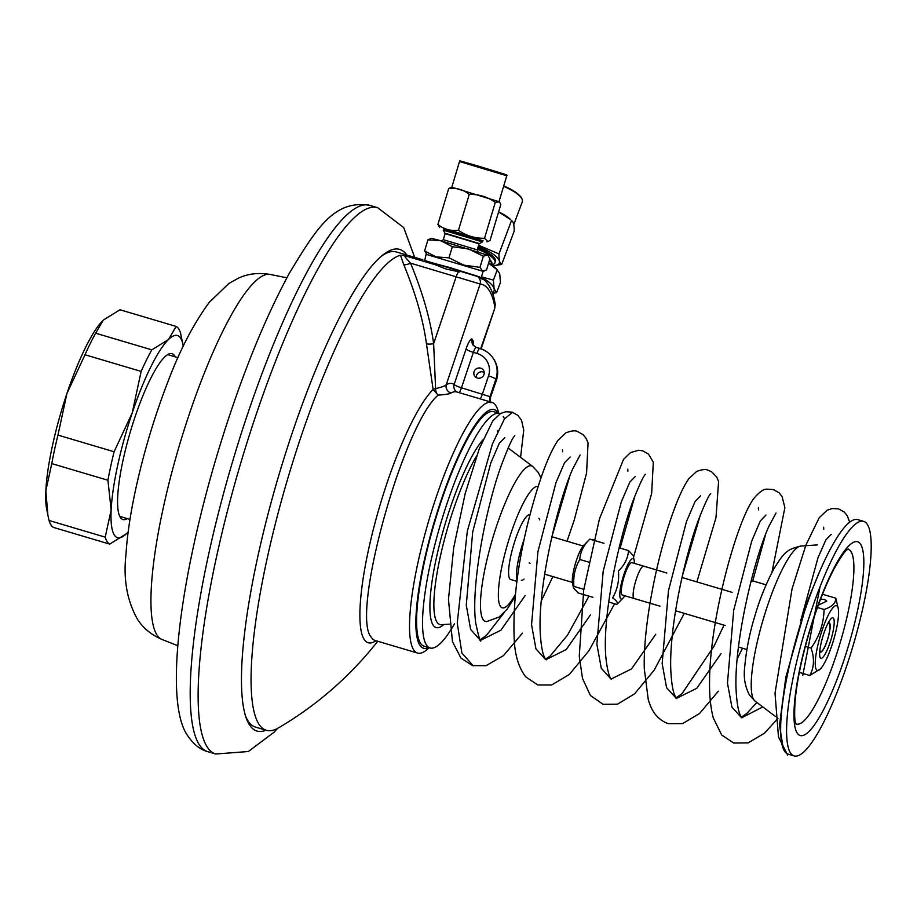 <?xml version="1.0" encoding="UTF-8"?>
<svg xmlns="http://www.w3.org/2000/svg" width="917" height="917" viewBox="0 0 917 917"><rect width="100%" height="100%" fill="white"/><g stroke="black" fill="none" stroke-linecap="round" stroke-linejoin="round"><path stroke-width="1.38" d="M459.784 271.982L446.166 269.059L424.835 260.588M377.735 641.258A354.294 354.294 0 0 1 278.504 727.869A247.796 51.02 -73.5 0 1 266.343 730.31A247.796 51.02 -73.5 0 1 258.903 724.155A247.796 51.02 -73.5 0 1 289.577 472.507A247.796 51.02 -73.5 0 1 400.477 255.235L404.752 255.671L434.417 264.474M480.668 348.724L494.802 308.204L495.111 303.642A6.751 6.121 169.7 0 1 494.802 306.725A241.045 49.633 -73.5 0 0 480.141 283.995L446.247 384.693A6.751 6.465 -118.3 0 0 450.969 392.992C449.628 393.932 445.364 394.642 438.166 395.101L433.122 389.519L426.428 343.68C423.207 319.85 415.653 293.509 403.767 264.658L400.477 255.235M425.477 260.864L424.709 260.508L426.164 254.078M480.05 277.954L482.95 279.215M481.391 278.08C484.268 280.224 482.846 279.616 477.149 276.281L474.479 275.455M484.222 372.428A5.273 5.078 -32.8 0 0 476.29 377.552M498.779 413.189L497.954 410.449A130.753 26.925 106.5 0 0 495.845 405.612A130.753 26.925 106.5 0 0 491.925 402.357A130.753 26.925 106.5 0 0 432.285 509.141A130.753 26.925 106.5 0 0 413.659 649.832A130.753 26.925 106.5 0 0 417.579 653.076A130.753 26.925 106.5 0 0 427.058 649.58L429.236 647.734M498.183 413.017A124.425 25.619 106.5 0 0 498.011 412.753A124.425 25.619 106.5 0 0 440.871 501.014A124.425 25.619 106.5 0 0 419.803 645.155A124.425 25.619 106.5 0 0 428.64 647.551M375.11 640.479L375.236 640.513A130.753 26.925 -73.5 0 1 371.316 637.269C350.409 615.422 403.125 424.365 438.166 395.101A6.751 3.863 -92.7 0 1 435.598 388.602L433.638 343.703A6.751 1.651 -8.7 0 1 426.428 343.68M450.969 392.992A130.753 26.925 106.5 0 1 456.895 391.972L456.723 391.903A6.751 6.591 123.9 0 1 454.156 384.418A6.751 1.146 -161.4 0 0 461.457 387.811L489.999 396.648A137.504 28.312 -73.5 0 1 490.492 397.405L496.395 380.337A6.751 1.146 -161.4 0 0 496.326 380.062L490.492 397.405A6.751 6.488 149.1 0 0 490.641 401.978M459.027 392.614A6.751 1.387 106.5 0 0 461.457 387.811L473.39 352.369L476.955 353.423A18.558 17.881 147.2 0 1 488.532 375.913L482.434 394.035A6.751 1.387 106.5 0 1 480.004 398.826M490.515 401.944A6.751 6.522 145.1 0 1 489.999 396.648L495.845 379.306L496.326 380.062A25.309 24.381 147.2 0 0 493.85 359.304C497.885 365.872 498.733 372.887 496.395 380.337M480.691 368.175A5.273 5.078 -32.8 0 0 474.605 375.959A5.273 5.078 -32.8 0 0 483.121 376.142A5.273 5.078 -32.8 0 0 480.691 368.175M473.046 344.975A13.491 2.774 106.5 0 0 472.771 340.15L472.278 339.393A13.491 2.774 106.5 0 0 466.077 348.976L454.156 384.418A137.504 28.312 -73.5 0 0 446.247 384.693C444.986 386.011 441.432 387.318 435.598 388.602A6.751 1.066 -8.7 0 0 433.122 389.519A134.925 27.785 106.5 0 0 369.654 544.629A134.925 27.785 106.5 0 0 375.959 640.731M458.855 271.764A6.751 1.387 106.5 0 0 456.185 276.705L433.638 343.703C430.36 319.414 422.657 292.569 410.552 263.168L480.141 283.995A6.751 6.602 96.4 0 0 477.149 276.281M403.767 264.658A6.751 1.777 -23.3 0 0 410.552 263.168C406.036 258.273 404.099 255.763 404.752 255.671M524.26 539.047A33.746 6.946 106.5 0 0 517.073 579.957M521.36 580.278A31.453 6.476 106.5 0 0 524.054 579.063M265.987 730.207A251.166 51.719 106.5 0 1 256.92 731.032A251.166 51.719 106.5 0 1 291.927 433.833A251.166 51.719 -73.5 0 1 399.72 249.424A251.166 51.719 -73.5 0 1 406.861 255.064M175.216 356.851A86.462 17.801 -73.5 0 0 174.654 355.865A86.462 17.801 106.5 0 0 172.064 353.71A86.462 17.801 106.5 0 0 132.621 424.33A86.462 17.801 106.5 0 0 120.31 517.36A86.462 17.801 -73.5 0 0 122.901 519.503A86.462 17.801 -73.5 0 0 127.245 518.598M183.24 346.179A105.444 21.71 106.5 0 0 182.987 344.723A105.444 21.71 106.5 0 0 168.545 339.485A105.444 21.71 106.5 0 0 132.197 412.937A105.444 21.71 106.5 0 0 111.14 510.058A105.444 21.71 106.5 0 0 126.42 533.728L127.154 533.006A105.444 21.71 -73.5 0 1 126.42 533.728L109.696 544.102L53.541 527.447A113.88 23.452 106.5 0 1 49.059 520.501L105.214 537.144A113.88 23.452 106.5 0 0 109.696 544.102M128.174 531.917A105.444 21.71 -73.5 0 1 127.154 533.006M182.987 344.723L180.615 333.364A113.88 23.452 106.5 0 0 176.133 326.418L168.545 339.485L151.821 349.858A113.88 23.452 106.5 0 0 141.149 371.408L132.197 412.937L114.109 451.749A113.88 23.452 106.5 0 0 107.931 480.256L111.14 510.058L105.214 537.144M176.133 326.418L119.978 309.763L103.254 320.136L95.666 333.203A113.88 23.452 106.5 0 0 84.994 354.764L66.907 393.576L57.966 435.105L114.109 451.749M84.994 354.764L141.149 371.408M95.666 333.203L151.821 349.858M57.966 435.105A113.88 23.452 106.5 0 0 51.776 463.601L107.931 480.256M103.254 320.136L102.544 320.835A105.444 21.71 106.5 0 0 102.521 320.858A105.444 21.71 106.5 0 0 66.907 393.576A105.444 21.71 106.5 0 0 45.85 490.698L47.89 515.171L49.059 520.501M51.776 463.601L45.85 490.698A105.444 21.71 -73.5 0 0 46.687 509.141L47.89 515.171M819.901 649.912A14.764 3.038 106.5 0 0 820.302 651.265A14.764 3.038 106.5 0 0 821.449 651.494A14.764 3.038 106.5 0 0 827.856 638.347A14.764 3.038 106.5 0 0 829.656 623.824A14.764 3.038 106.5 0 0 829.576 623.698A14.764 3.038 106.5 0 0 827.489 624.317M666.785 572.987L631.882 562.637A16.873 3.473 106.5 0 0 624.19 576.415A16.873 3.473 106.5 0 0 621.783 594.571A16.873 3.473 106.5 0 0 622.288 594.995L659.953 606.16M624.786 595.729A21.091 4.344 -73.5 0 1 623.021 598.09A21.091 4.344 -73.5 0 1 619.812 593.677A21.091 4.344 -73.5 0 1 624.03 574.076A21.091 4.344 -73.5 0 1 634.186 560.436A21.091 4.344 -73.5 0 1 634.381 563.382M623.021 598.09L616.843 604.429C618.253 603.077 616.832 600.887 612.613 597.861C617.37 589.723 619.319 580.748 618.448 570.947C624.626 564.998 627.973 558.212 628.512 550.59L633.211 555.564L634.186 560.436M579.773 559.485C580.312 551.862 583.67 545.076 589.837 539.127L583.659 545.455A21.091 4.344 -73.5 0 0 576.541 560A21.091 4.344 -73.5 0 0 572.495 583.109L573.469 587.992L573.927 586.399C573.056 576.587 575.005 567.612 579.773 559.485L588.771 562.144M628.512 550.59L619.113 547.804M603.994 543.322L589.837 539.127M616.843 604.429L608.693 602.011M592.909 597.322L578.168 592.955L573.469 587.992M583.82 589.322L573.927 586.399M583.178 546.005L553.341 537.156A18.982 3.909 106.5 0 0 551.564 538.038M819.821 650.646A15.188 3.129 106.5 0 0 820.165 651.666A15.188 3.129 106.5 0 0 820.623 652.033A15.188 3.129 106.5 0 0 827.547 639.642A15.188 3.129 106.5 0 0 829.713 623.296A15.188 3.129 106.5 0 0 829.255 622.918A15.188 3.129 106.5 0 0 827.822 623.64M634.816 598.434A16.873 3.473 -73.5 0 1 633.658 598.09A16.873 3.473 -73.5 0 1 636.513 578.547A16.873 3.473 -73.5 0 1 644.261 566.58M516.89 581.332L510.654 579.487A33.746 6.946 -73.5 0 1 509.634 578.65A33.746 6.946 -73.5 0 1 514.448 542.337A33.746 6.946 -73.5 0 1 529.831 514.781A33.746 6.946 -73.5 0 1 529.969 514.838L529.831 514.781M454.511 623.789A122.316 25.183 106.5 0 1 430.073 647.975A122.316 25.183 106.5 0 1 426.405 644.938A122.316 25.183 -73.5 0 1 443.828 513.337A122.316 25.183 -73.5 0 1 499.616 413.441A122.316 25.183 -73.5 0 1 500.246 413.67M504.499 418.851A122.316 25.183 106.5 0 0 503.284 416.478M430.073 647.975L424.135 646.221A122.316 25.183 106.5 0 1 420.467 643.184A122.316 25.183 -73.5 0 1 437.89 511.571A122.316 25.183 -73.5 0 1 493.678 411.676L499.616 413.441M783.324 748.822L779.496 725.209L785.846 677.124L807.464 601.128L819.683 571.486M473.229 665.811L461.881 653.042L457.251 622.998L467.338 531.092L492.463 443.862L504.419 418.966L512.546 412.26M800.69 620.901L817.998 557.731L825.93 539.769L831.18 534.405M762.772 706.927L741.796 717.736M741.555 717.679L731.892 707.099L727.468 683.085L733.703 610.332L751.711 541.133L760.285 521.028L765.924 515.067M765.615 534.393L752.697 581.046M721.026 653.649L696.794 688.277L676.505 698.376M676.242 698.307L666.579 687.681L662.166 663.61L668.447 590.754L686.478 521.59L695.052 501.576L700.657 495.719M700.301 515.102L682.397 575.658M655.735 634.289L631.504 668.917L611.215 679.016M610.917 678.935L601.265 668.264L596.864 644.135L603.191 571.199L621.245 502.069L629.807 482.124L635.401 476.37M635.023 495.684L620.098 548.102M590.445 614.929L566.213 649.557L545.924 659.655M545.581 659.564L535.941 648.846L531.562 624.66L537.935 551.667L556 482.571L564.563 462.695L570.122 457.021M569.744 476.29L551.805 536.949M525.154 595.569L500.934 630.185L480.646 640.295M480.244 640.204L470.627 629.417L466.272 605.186L472.668 532.158L490.744 463.108L499.295 443.278L504.843 437.673M863.665 521.383L857.727 519.63A122.316 25.183 106.5 0 0 801.939 619.514A122.316 25.183 106.5 0 0 784.516 751.126A122.316 25.183 -73.5 0 0 788.184 754.164L794.122 755.917A122.316 25.183 -73.5 0 1 790.454 752.88A122.316 25.183 106.5 0 1 807.877 621.279A122.316 25.183 106.5 0 1 863.665 521.383A122.316 25.183 106.5 0 1 867.344 524.421A122.316 25.183 -73.5 0 1 849.91 656.033A122.316 25.183 -73.5 0 1 794.122 755.917M593.884 539.677A8.436 1.433 -161.4 0 0 592.199 539.826M816.313 669.582A33.746 6.946 106.5 0 0 820.417 668.917A33.746 6.946 106.5 0 0 833.576 640.043A33.746 6.946 106.5 0 0 838.276 608.659A33.746 6.946 106.5 0 0 837.519 606.55A33.746 6.946 106.5 0 0 822.033 630.495A33.746 6.946 106.5 0 0 816.313 669.582M820.291 657.764A21.091 4.344 106.5 0 0 820.921 658.28A21.091 4.344 106.5 0 0 830.538 641.063A21.091 4.344 106.5 0 0 833.542 618.367A21.091 4.344 106.5 0 0 832.911 617.852A21.091 4.344 106.5 0 0 823.294 635.068A21.091 4.344 106.5 0 0 820.291 657.764M750.794 582.123A33.746 6.946 -73.5 0 1 753.407 581.08L766.05 584.828M838.276 608.659L835.777 598.171C835.88 603.122 831.971 606.882 824.085 609.461C823.741 623.526 819.397 636.409 811.075 648.113C814.628 658.429 814.193 667.553 809.757 675.497L820.417 668.917M822.503 594.239L835.777 598.171M799.326 672.402L809.757 675.497M806.582 646.783L811.075 648.113M817.46 607.49L824.085 609.461M818.296 605.209L826.79 601.082L824.326 599.477L820.543 599.202M425.637 261.093L450.304 267.684L479.694 276.923L480.027 277.931M477.436 249.218A20.518 6.545 20.6 0 1 494.985 262.789A20.518 6.545 20.6 0 1 493.094 264.428L491.661 264.99M489.506 260.061A17.71 5.651 20.6 0 1 491.432 264.291L491.271 264.715M488.578 263.145L497.255 269.827L493.392 280.121L494.114 288.729L496.601 292.661L500.464 282.367L499.708 273.667L496.429 268.841A29.527 9.422 20.6 0 0 488.612 263.03M481.459 276.819L493.392 280.121M496.601 292.661L493.128 293.371M481.391 277.072A29.527 9.422 20.6 0 1 494.114 288.729A29.527 9.422 20.6 0 1 494.057 290.895L492.807 294.231M491.409 264.818A18.065 5.766 -159.4 0 0 491.879 264.107A18.065 5.766 -159.4 0 0 489.655 259.545M478.204 246.65A24.679 7.875 20.6 0 1 497.92 258.491A24.679 7.875 20.6 0 1 493.403 265.666A24.679 7.875 20.6 0 1 492.658 265.689M478.617 245.252L498.974 253.906C498.894 260.038 499.788 263.557 501.679 264.451L493.678 265.643M498.607 211.907L510.677 219.644A24.679 7.875 20.6 0 0 498.619 211.873M498.974 253.906L511.491 220.584C513.371 221.49 514.265 225.009 514.185 231.13L501.679 264.451M495.455 261.528A20.518 6.545 -159.4 0 0 477.814 247.922M478.238 252.301L477.23 249.871L443.301 239.669L445.123 233.617L479.052 243.807L482.537 241.939L443.255 230.133L443.725 228.539M479.052 243.807L477.23 249.871M440.699 240.69L431.403 238.282L427.93 239.807L440.699 240.69L487.924 255.27L489.884 258.812L486.549 269.919L482.502 271.157L484.027 271.226M468.839 249.034L483.328 256.233L487.305 254.983M441.088 240.804L452.345 246.73L468.346 248.885M427.93 239.807L424.594 250.914L436.045 256.898L449.009 257.837L463.738 265.116L479.992 267.34L482.502 271.157L426.531 254.445M427.104 254.731L424.594 250.914M452.345 246.73L449.009 257.837M483.328 256.233L479.992 267.34M424.709 260.508L480.21 277.324M479.488 243.578L444.894 233.182M443.587 228.998L458.557 232.803L482.881 240.804M439.679 227.588L437.913 224.459C443.908 229.227 450.763 231.176 458.454 230.293C466.295 235.772 474.983 238.443 484.52 238.282L487.913 241.549L490.033 240.449L500.831 204.491L499.501 201.843L495.318 202.325C487.477 196.834 478.8 194.175 469.263 194.335L458.454 230.293M484.52 238.282L495.318 202.325M459.52 161.541C459.52 160.475 457.996 160.337 478.708 166.218L503.559 173.898C506.814 174.906 507.892 175.514 506.78 175.743L459.52 161.541L451.817 187.183L499.501 201.843M451.829 187.171L448.711 188.512C456.414 187.63 463.257 189.567 469.263 194.335M437.913 224.459L448.711 188.512M480.554 240.036L443.656 228.769M422.794 259.786L396.373 251.946A247.796 51.02 106.5 0 0 381.518 256.141M245.32 715.489A247.796 51.02 106.5 0 0 248.049 720.934A247.796 51.02 106.5 0 0 255.488 727.089L266.343 730.31M466.077 348.976A6.751 1.146 -161.4 0 0 473.39 352.369A6.751 1.387 106.5 0 1 476.29 347.405L479.843 348.46A6.751 1.387 106.5 0 0 476.955 353.423M472.278 339.393A6.751 6.499 -32.8 0 0 472.943 344.93L476.29 347.405A6.751 1.387 106.5 0 1 476.485 347.577M472.771 340.15A6.751 6.499 -32.8 0 0 473.195 345.296M493.85 359.304L493.357 358.547A25.309 24.381 147.2 0 0 480.05 348.632A6.751 1.387 106.5 0 0 479.843 348.46C485.574 350.225 490.079 353.584 493.357 358.547A25.309 24.381 147.2 0 1 495.845 379.306A6.751 1.146 -161.4 0 0 488.532 375.913M414.702 257.39L403.686 227.565L377.655 207.689A284.912 58.665 -73.5 0 0 255.373 416.868A284.912 58.665 106.5 0 0 215.678 754.003L248.347 751.516L274.263 732.053L277.542 728.407M215.678 754.003L207.758 751.653A284.912 58.665 106.5 0 1 199.207 744.581A284.912 58.665 106.5 0 1 247.464 414.53A284.912 58.665 -73.5 0 1 369.746 205.339L377.655 207.689M177.795 645.717L161.988 639.447A190.381 39.202 -73.5 0 1 156.956 634.954A190.381 39.202 -73.5 0 1 183.56 431.781A190.381 39.202 -73.5 0 1 270.206 274.458L286.872 277.828M538.176 486.446A63.284 13.033 106.5 0 0 509.325 538.29A63.284 13.033 106.5 0 0 500.35 606.24A63.284 13.033 106.5 0 0 515.354 594.48M540.984 477.986L538.268 472.461L532.743 466.489A81.12 16.701 106.5 0 0 495.535 529.189A81.12 16.701 106.5 0 0 483.03 619.422A81.12 16.701 106.5 0 0 486.755 621.566L499.077 617.038L507.124 609.175L515.159 596.577M449.204 624.156L441.409 624.695A97.053 19.979 -73.5 0 1 436.939 622.116A97.053 19.979 -73.5 0 1 441.925 549.535A97.053 19.979 -73.5 0 1 476.634 455.932M443.828 624.523A101.019 20.804 -73.5 0 1 433.099 625.05A101.019 20.804 -73.5 0 1 441.455 537.007A101.019 20.804 -73.5 0 1 482.732 440.103M801.045 546.039C787.038 549.386 784.597 551.656 773.719 569.079C765.592 584.61 759.207 600.566 754.588 616.958C749.59 633.12 746.3 649.844 744.696 667.152C743.412 677.285 745.017 686.604 749.533 695.143L755.058 701.115A81.12 16.701 -73.5 0 1 753.785 699.694A81.12 16.701 -73.5 0 1 764.411 615.376A81.12 16.701 -73.5 0 1 801.045 546.039L817.276 544.916M797.148 732.992A101.019 20.804 -73.5 0 1 814.262 615.972A101.019 20.804 -73.5 0 1 860.65 544.308A101.019 20.804 -73.5 0 1 843.537 661.34A101.019 20.804 -73.5 0 1 797.148 732.992M847.675 549.249A91.104 18.764 -73.5 0 1 851.022 551.633A91.104 18.764 -73.5 0 1 837.588 651.093A91.104 18.764 -73.5 0 1 795.91 723.845M503.582 186.38A24.679 7.875 20.6 0 1 522.323 201.809L522.415 199.734L521.108 197.155L517.154 193.315L503.708 185.968A24.037 7.668 20.6 0 1 521.704 198.462M467.601 163.627L478.697 166.218M478.708 166.218L503.834 174.001L498.882 173.026M529.143 562.969L530.129 563.267M482.537 278.447C489.151 283.662 493.346 292.065 495.111 303.642M375.236 640.513L417.579 653.076M456.895 391.972L491.925 402.357M472.782 344.368L473.424 345.686M491.031 402.746C490.457 402.987 490.297 401.314 490.538 397.737M481.116 348.873L494.802 308.204M539.746 519.859L538.932 518.277M207.758 751.653C200.387 749.693 193.842 744.581 188.111 736.317C163.891 703.912 178.953 583.258 216.79 455.932C238.833 382.584 263.087 321.58 289.554 272.899C317.03 227.427 334.407 199.619 369.746 205.339M161.988 639.447C151.099 634.747 142.846 627.881 137.229 618.849C127.004 600.337 123.233 578.971 125.95 554.751C127.073 536.812 129.95 516.73 134.558 494.515C142.594 456.311 153.632 418.931 167.685 382.366C179.629 350.477 193.521 323.77 209.351 302.266L228.791 283.525L238.294 278.206C247.911 273.713 258.548 272.464 270.206 274.458M177.944 357.653L167.719 354.627M129.985 519.412L119.76 516.374M829.656 623.824L829.323 623.182M829.174 622.895L828.716 621.99M821.449 651.494L819.66 652.514M681.984 577.492L732.075 592.348M675.554 610.779L725.255 625.52M544.641 574.168L572.391 582.398M532.743 466.489L508.144 447.966M823.661 527.195L823.764 529.258M756.834 702.456L747.034 713.266L741.394 717.197M838.688 508.924L832.212 508.511L827.134 510.242L819.248 517.658L805.94 544.973L792.059 588.817L775.014 693.229L778.487 736.936L787.669 755.138M771.954 572.346L784.883 507.617L782.075 496.521L779.037 492.761L773.352 489.552L766.841 489.151C763.655 488.91 759.322 492.016 753.831 498.493C737.325 520.088 710.033 616.9 709.552 680.872C709.345 695.361 710.583 707.718 713.3 717.942L721.702 735.033L733.749 743.045M758.37 507.858L758.474 509.898M724.006 625.153L713.884 646.439L682.007 693.676L676.104 697.826M696.886 581.917L715.982 517.658L718.596 481.517L716.704 477.046L711.741 471.888L708.05 470.203C705.849 469.023 702.055 469.435 696.668 471.441L688.908 478.617C683.211 486.606 677.204 499.983 670.877 518.735C656.561 560.241 643.104 625.967 644.296 668.802L648.216 699.316C651.689 712.142 658.429 720.269 668.424 723.673M633.532 557.181L651.666 493.461L653.305 462.168L648.537 454.133L642.76 450.843L638.713 450.247L630.552 452.54L623.514 459.394L599.466 518.884L583.693 590.089L579.269 656.297L582.513 678.431L590.422 695.499L603.099 704.313L617.439 704.199L634.621 693.825L654.268 670.018L684.277 613.37M627.79 469.183L627.893 471.166M588.966 596.153L567.531 635.126L549.959 656.24L545.512 659.094M567.027 541.213L574.26 520.031L586.582 473.034L588.061 442.968L586.192 438.452L583.143 434.692L577.469 431.494C575.326 430.279 571.44 430.738 565.835 432.858L557.983 440.366C549.191 453.273 540.033 477.425 530.507 512.809C517.773 560.986 512.397 604.028 514.345 641.946C515.308 656.492 519.091 668.126 525.716 676.849L537.798 684.965M562.511 449.834L562.602 451.806M504.556 612.189L486.434 635.343L480.221 639.734M520.581 457.319L523.733 430.211L521.59 420.376L517.899 415.367L512.179 412.146L505.657 411.733L500.579 413.487L492.761 420.892L479.259 448.768L465.183 493.598L453.72 547.541L448.47 599.374L452.459 641.648L460.999 658.142L472.519 665.616M497.644 431.712L497.323 430.864M733.692 743.034L748.146 742.896L764.491 733.187L777.971 718.366M849.658 522.254L847.354 515.858L844.328 512.11L838.642 508.912M802.776 675.382L820.027 586.823M741.968 717.919L740.97 716.486C738.586 712.669 736.981 704.256 736.156 691.235C733.417 644.8 754.038 558.407 768.996 526.117L775.988 513.05M668.39 723.673L682.546 723.616L699.522 713.541L718.332 691.2M737.199 658.933L742.495 648.227M675.955 698.204L676.689 698.571L675.6 696.989C673.067 692.793 671.462 683.681 670.786 669.685C669.101 628.088 684.495 556.791 698.674 519.423C704.829 503.731 708.841 495.157 710.698 493.69L710.675 493.713M611.41 679.222C612.269 679.669 608.258 679.726 605.862 657.317C602.033 616.511 619.078 536.044 634.369 497.381C640.055 483.328 643.734 475.648 645.396 474.33M537.786 684.965L551.644 684.976L569.331 674.476L588.897 650.772L614.608 603.764M546.131 659.885L545.019 658.246C542.704 654.44 541.145 646.336 540.319 633.922C537.351 588.049 557.765 501.645 572.827 468.725L580.094 454.981M472.496 665.604L486.044 665.696L503.525 655.575L522.461 633.108M541.328 600.864L552.836 576.598M480.863 640.536C480.531 643.172 478.812 637.361 475.717 623.09C470.673 586.341 485.85 507.686 501.278 465.549C508.087 447.462 512.592 437.489 514.792 435.632M755.058 701.115L775.289 716.349M796.116 724.338L796.128 724.373C796.071 722.367 793.755 724.602 795.073 701.276C796.827 681.572 801.63 658.417 809.47 631.779C817.23 606.171 825.575 584.908 834.527 568.001C846.242 547.438 847.09 550.509 848.145 548.928M746.874 649.523L738.46 647.035M493.403 265.666L494.034 265.632M513.749 224.654L522.323 201.809M482.537 241.939L483.018 240.346M445.123 233.617L443.255 230.133M441.123 241.148L443.301 239.669M481.265 277.496L483.087 271.443M486.916 241.779L487.913 241.549M499.077 201.385L506.78 175.743"/></g></svg>
